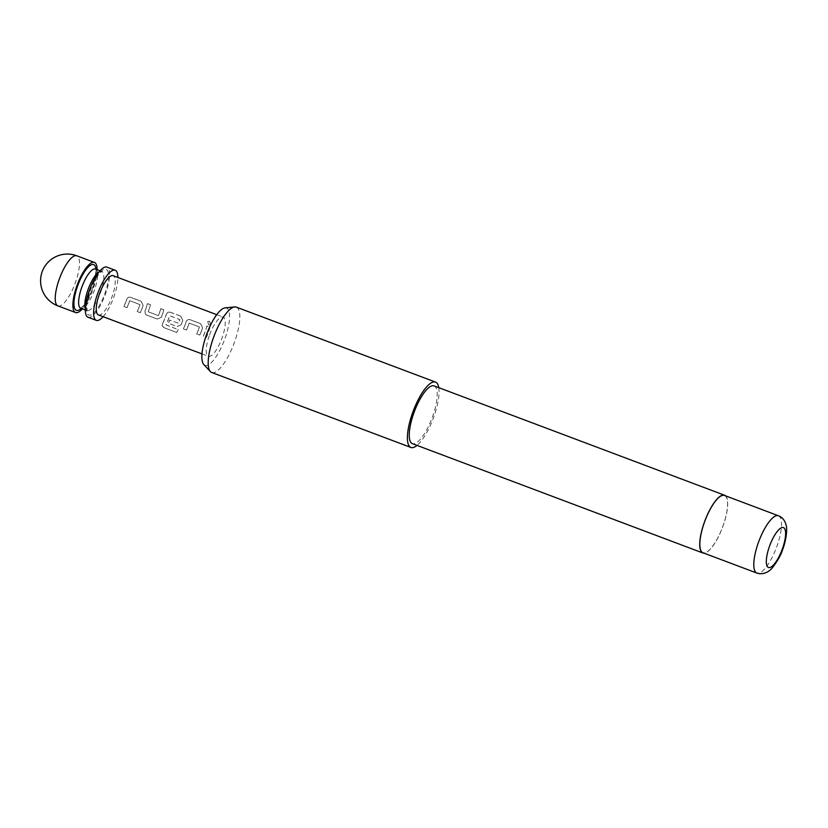 <?xml version="1.0" encoding="UTF-8"?>
<svg xmlns="http://www.w3.org/2000/svg" width="828" height="828" viewBox="0 0 828 828"><rect width="100%" height="100%" fill="white"/><g stroke="black" fill="none" stroke-linecap="round" stroke-linejoin="round"><path stroke-width="0.62" stroke-dasharray="4.14 3.1" d="M208.78 324.969L207.683 321.616L209.463 321.347L210.519 324.742L208.78 324.969L207.787 321.502L209.556 321.243L210.612 324.669L208.873 324.897M97.135 269.659A26.775 8.166 -69.4 0 1 93.285 288.599A26.775 8.166 -69.4 0 1 82.376 308.885M88.016 317.227A26.775 8.166 110.6 0 0 105.736 293.288A26.775 8.166 110.6 0 0 106.874 267.113M103.127 316.689A26.775 8.166 110.6 0 0 114.036 296.414A26.775 8.166 110.6 0 0 117.886 277.473M225.061 307.892A30.584 9.336 -69.4 0 1 225.858 307.902A30.584 9.336 -69.4 0 1 225.185 337.959A30.584 9.336 -69.4 0 1 205.582 365.459A30.584 9.336 -69.4 0 1 203.76 364.486M211.72 372.486A34.921 10.661 110.6 0 0 212.444 372.672A34.921 10.661 110.6 0 0 234.417 342.409A34.921 10.661 110.6 0 0 236.322 307.126M724.5 495.454A30.615 9.346 -69.4 0 1 722.834 526.391A30.615 9.346 -69.4 0 1 703.562 552.918A30.615 9.346 -69.4 0 1 702.931 552.762M725.576 495.858A30.843 9.418 -69.4 0 1 722.523 527.426A30.843 9.418 -69.4 0 1 704.007 553.166M434.079 385.9A30.843 9.418 -69.4 0 1 432.402 417.084A30.843 9.418 -69.4 0 1 412.996 443.808A30.843 9.418 -69.4 0 1 412.354 443.642M438.757 387.659A34.921 10.661 -69.4 0 1 433.189 418.533A34.921 10.661 -69.4 0 1 417.022 445.402M98.366 314.899A20.948 6.396 110.6 0 0 112.235 296.165A20.948 6.396 110.6 0 0 113.125 275.683M143.151 305.294A20.948 6.396 110.6 0 1 142.406 307.53A20.948 6.396 110.6 0 1 140.346 312.715L137.293 311.566A20.948 6.396 110.6 0 0 139.363 306.381A20.948 6.396 110.6 0 0 139.963 304.569L129.696 300.709A20.948 6.396 110.6 0 1 129.096 302.51A20.948 6.396 110.6 0 1 127.026 307.705L123.972 306.557A20.948 6.396 110.6 0 0 126.042 301.361A20.948 6.396 110.6 0 0 126.787 299.136L128.371 297.273L130.482 297.231L141.164 301.247L143.078 305.304A20.721 6.324 110.6 0 1 140.294 312.642L137.241 311.494A20.721 6.324 110.6 0 0 139.891 304.58L129.623 300.719A20.721 6.324 110.6 0 1 126.974 307.633L123.921 306.484A20.721 6.324 110.6 0 0 126.705 299.146L128.278 297.314L130.389 297.273L141.071 301.299L143.078 305.304M150.51 304.766A20.948 6.396 110.6 0 1 148.916 309.972A20.948 6.396 110.6 0 1 148.243 311.814L158.51 315.675A20.948 6.396 110.6 0 0 159.183 313.843A20.948 6.396 110.6 0 0 160.787 308.627L163.83 309.775A20.948 6.396 110.6 0 1 162.236 314.992A20.948 6.396 110.6 0 1 161.398 317.248L157.32 319.101L146.649 315.085L145.428 314.216L145.024 311.09A20.948 6.396 110.6 0 0 145.863 308.823A20.948 6.396 110.6 0 0 147.467 303.617L150.427 304.818A20.721 6.324 110.6 0 1 148.171 311.783L158.448 315.654A20.721 6.324 110.6 0 0 160.694 308.678L163.747 309.827A20.721 6.324 110.6 0 1 161.336 317.217L157.268 319.039L146.597 315.023L145.366 314.143L144.962 311.059A20.721 6.324 110.6 0 0 147.374 303.669L150.427 304.818M162.443 323.965A20.948 6.396 110.6 0 0 165.693 316.286A20.948 6.396 110.6 0 0 166.438 314.05L168.022 312.197L170.133 312.156L180.814 316.172L182.802 320.219A20.948 6.396 110.6 0 1 182.067 322.454A20.948 6.396 110.6 0 1 181.218 324.711L177.151 326.563L168.405 323.272A20.948 6.396 110.6 0 0 169.709 320.136L178.672 323.272A20.948 6.396 110.6 0 0 179.345 321.43A20.948 6.396 110.6 0 0 179.955 319.618L169.688 315.758A20.948 6.396 110.6 0 1 169.078 317.559A20.948 6.396 110.6 0 1 166.024 324.855L178.196 329.668A20.948 6.396 110.6 0 1 176.706 332.463L163.892 327.64L162.184 325.797L162.402 323.872A20.721 6.324 110.6 0 0 166.356 314.071L166.438 314.05M181.218 324.711L177.099 326.501L168.353 323.21A20.721 6.324 110.6 0 0 169.647 320.105L178.6 323.241A20.721 6.324 110.6 0 0 179.873 319.629L169.605 315.768A20.721 6.324 110.6 0 1 165.983 324.762L178.196 329.668M202.632 327.681A20.948 6.396 110.6 0 1 201.887 329.917A20.948 6.396 110.6 0 1 199.817 335.102L196.774 333.953A20.948 6.396 110.6 0 0 198.844 328.768A20.948 6.396 110.6 0 0 199.444 326.956L189.177 323.096A20.948 6.396 110.6 0 1 188.567 324.897A20.948 6.396 110.6 0 1 186.497 330.082L183.454 328.944A20.948 6.396 110.6 0 0 185.524 323.748A20.948 6.396 110.6 0 0 186.259 321.512L187.852 319.66L189.964 319.618L200.635 323.634L202.549 327.691A20.721 6.324 110.6 0 1 199.776 335.029L196.722 333.881A20.721 6.324 110.6 0 0 199.372 326.967L189.094 323.106A20.721 6.324 110.6 0 1 186.455 330.02L183.402 328.871A20.721 6.324 110.6 0 0 186.186 321.533L187.749 319.701L189.871 319.66L200.552 323.676L202.549 327.691M209.991 327.153A20.948 6.396 110.6 0 1 208.397 332.359A20.948 6.396 110.6 0 1 206.327 337.545L203.274 336.396A20.948 6.396 110.6 0 0 205.344 331.21A20.948 6.396 110.6 0 0 206.938 326.004L209.898 327.205A20.721 6.324 110.6 0 1 206.275 337.482L203.233 336.334A20.721 6.324 110.6 0 0 206.855 326.056L209.898 327.205M209.236 335.806A20.948 6.396 110.6 0 0 208.335 356.288A20.948 6.396 110.6 0 0 222.204 337.555A20.948 6.396 110.6 0 0 223.105 317.072A20.948 6.396 110.6 0 0 209.236 335.806M163.892 327.64L176.706 332.463M163.872 327.515L162.153 325.663L162.402 323.872M166.356 314.071L167.929 312.239L170.133 312.156M170.05 312.197L180.814 316.172M180.721 316.213L182.802 320.219M181.156 324.679A20.721 6.324 110.6 0 0 182.729 320.229M176.685 332.339A20.721 6.324 110.6 0 0 178.165 329.575M57.929 305.905A26.775 8.166 110.6 0 0 58.488 306.039A26.775 8.166 110.6 0 0 75.648 281.965A26.775 8.166 110.6 0 0 76.787 255.79M95.489 269.038A20.948 6.396 -69.4 0 1 94.599 289.531A20.948 6.396 -69.4 0 1 80.73 308.264M95.976 269.224A24.447 7.462 -69.4 0 1 92.56 288.506A24.447 7.462 -69.4 0 1 81.216 308.44M99.174 271.832A20.948 6.396 -69.4 0 1 101.72 271.387A20.948 6.396 -69.4 0 1 100.819 291.87A20.948 6.396 -69.4 0 1 86.95 310.603A20.948 6.396 -69.4 0 1 85.336 308.596M89.879 291.145A24.447 7.462 -69.4 0 1 105.549 269.162A24.447 7.462 -69.4 0 1 105.011 293.195A24.447 7.462 -69.4 0 1 89.341 315.178A24.447 7.462 -69.4 0 1 89.879 291.145M778.444 515.761A30.615 9.346 -69.4 0 1 776.778 546.697A30.615 9.346 -69.4 0 1 757.516 573.224A30.615 9.346 -69.4 0 1 756.875 573.069M80.275 308.192L81.216 307.664C81.868 308.088 88.948 299.136 92.384 288.517C99.029 262.797 93.699 270.352 95.096 268.789M100.064 270.766L102.175 271.449L101.202 272.008C100.281 272.267 94.899 277.918 90.066 291.135C87.923 297.407 86.816 302.613 86.743 306.764L87.344 310.862L85.305 309.982M201.98 353.898L208.335 356.288M216.739 314.681L223.105 317.072"/><path stroke-width="1.24" d="M82.376 308.885A26.775 8.166 -69.4 0 1 75.565 312.539A26.775 8.166 -69.4 0 1 76.714 286.364A26.775 8.166 -69.4 0 1 94.423 262.424A26.775 8.166 -69.4 0 1 97.135 269.659M117.886 277.473A26.775 8.166 110.6 0 0 115.175 270.238L106.874 267.113A26.775 8.166 110.6 0 0 89.155 291.052A26.775 8.166 110.6 0 0 88.016 317.227L96.317 320.353A26.775 8.166 110.6 0 0 103.127 316.689M115.175 270.238A26.775 8.166 110.6 0 0 97.456 294.168A26.775 8.166 110.6 0 0 96.317 320.353M435.518 382.091L236.322 307.126A34.921 10.661 110.6 0 0 235.597 306.94A34.921 10.661 110.6 0 0 234.697 306.929A34.921 10.661 110.6 0 0 214.048 336.054A34.921 10.661 110.6 0 0 210.364 371.565A34.921 10.661 110.6 0 0 211.72 372.486L410.916 447.462A34.921 10.661 -69.4 0 1 412.82 412.168A34.921 10.661 -69.4 0 1 434.793 381.905A34.921 10.661 -69.4 0 1 435.518 382.091A34.921 10.661 -69.4 0 1 438.757 387.659M723.858 495.299A30.615 9.346 -69.4 0 1 724.5 495.454L778.444 515.761A30.615 9.346 -69.4 0 0 777.813 515.596A30.615 9.346 -69.4 0 0 758.551 542.123A30.615 9.346 -69.4 0 0 756.875 573.069L702.931 552.762A30.615 9.346 -69.4 0 1 704.597 521.816A30.615 9.346 -69.4 0 1 723.858 495.299M704.007 553.166A30.843 9.418 -69.4 0 1 703.49 553.135A30.843 9.418 -69.4 0 1 702.848 552.98A30.843 9.418 -69.4 0 1 704.524 521.806A30.843 9.418 -69.4 0 1 723.941 495.072A30.843 9.418 -69.4 0 1 724.583 495.237A30.843 9.418 -69.4 0 1 725.576 495.858M702.848 552.98L412.354 443.642A30.843 9.418 -69.4 0 1 414.031 412.468A30.843 9.418 -69.4 0 1 433.437 385.744A30.843 9.418 -69.4 0 1 434.079 385.9L724.583 495.237M417.022 445.402A34.921 10.661 -69.4 0 1 411.64 447.637A34.921 10.661 -69.4 0 1 410.916 447.462M216.739 314.681L113.125 275.683A20.948 6.396 110.6 0 0 99.257 294.416A20.948 6.396 110.6 0 0 98.366 314.899L201.98 353.898M210.364 371.565L203.76 364.486A30.584 9.336 -69.4 0 1 206.99 333.394A30.584 9.336 -69.4 0 1 225.061 307.892L234.697 306.929M57.929 305.905A26.775 26.775 0 0 1 70.949 254.31A26.775 26.775 0 0 1 76.787 255.79A26.775 8.166 110.6 0 0 76.238 255.645A26.775 8.166 110.6 0 0 59.078 279.719A26.775 8.166 110.6 0 0 57.929 305.905L75.565 312.539M85.305 309.982L80.73 308.264A20.948 6.396 -69.4 0 1 81.62 287.771A20.948 6.396 -69.4 0 1 95.489 269.038L95.189 268.955M81.216 308.44A24.447 7.462 -69.4 0 1 77.428 286.457A24.447 7.462 -69.4 0 1 88.689 266.606A24.447 7.462 -69.4 0 1 95.976 269.224M85.336 308.596A20.948 6.396 -69.4 0 1 87.851 290.121A20.948 6.396 -69.4 0 1 99.174 271.832M768.901 567.584A21.3 6.5 110.6 0 0 782.553 548.426A21.3 6.5 110.6 0 0 783.019 527.488A21.3 6.5 110.6 0 0 769.367 546.646A21.3 6.5 110.6 0 0 768.901 567.584M756.875 573.069L759.359 573.69C764.575 573.907 768.87 571.993 772.234 567.956C777.699 560.742 781.125 554.719 782.501 549.875C785.265 543.416 787.935 529.848 786.01 524.817C784.799 520.284 782.274 517.272 778.444 515.761M100.064 270.766L95.489 269.038M76.787 255.79L94.423 262.424"/></g></svg>
